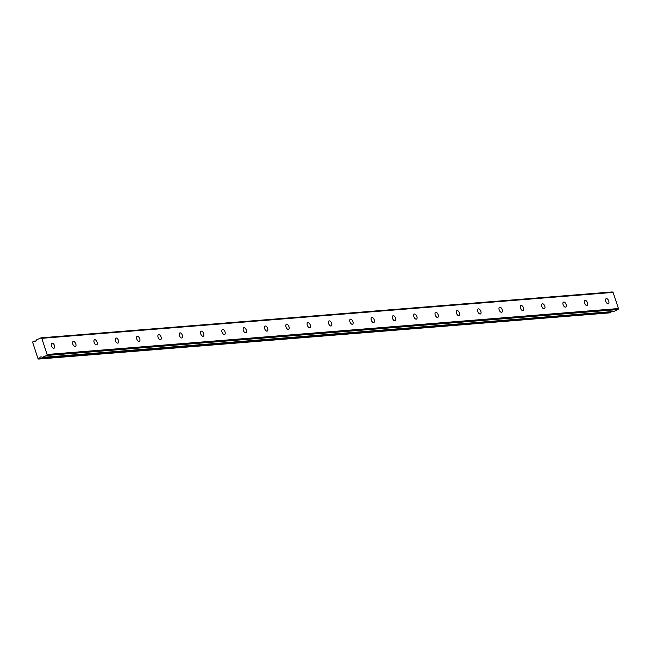 <?xml version="1.0" encoding="UTF-8"?>
<svg xmlns="http://www.w3.org/2000/svg" width="651" height="651" viewBox="0 0 651 651"><rect width="100%" height="100%" fill="white"/><g stroke="black" fill="none" stroke-linecap="round" stroke-linejoin="round"><path stroke-width="0.98" d="M52.129 343.134A2.734 1.44 66.2 0 0 51.877 343.199A2.734 1.44 66.2 0 0 51.567 346.055A2.734 1.44 66.2 0 0 53.83 348.269A2.734 1.44 66.2 0 0 54.082 348.212A2.734 1.44 66.2 0 0 54.391 345.355A2.734 1.44 66.2 0 0 52.129 343.134M606.407 298.597A2.734 1.44 66.2 0 0 606.146 298.663A2.734 1.44 66.2 0 0 605.845 301.519A2.734 1.44 66.2 0 0 608.099 303.732A2.734 1.44 66.2 0 0 608.36 303.667A2.734 1.44 66.2 0 0 608.661 300.811A2.734 1.44 66.2 0 0 606.407 298.597M585.086 300.306A2.734 1.44 66.2 0 0 584.834 300.371A2.734 1.44 66.2 0 0 584.525 303.228A2.734 1.44 66.2 0 0 586.787 305.441A2.734 1.44 66.2 0 0 587.039 305.384A2.734 1.44 66.2 0 0 587.348 302.528A2.734 1.44 66.2 0 0 585.086 300.306M563.766 302.023A2.734 1.44 66.2 0 0 563.514 302.088A2.734 1.44 66.2 0 0 563.205 304.945A2.734 1.44 66.2 0 0 565.467 307.158A2.734 1.44 66.2 0 0 565.719 307.093A2.734 1.44 66.2 0 0 566.028 304.237A2.734 1.44 66.2 0 0 563.766 302.023M542.446 303.732A2.734 1.44 66.2 0 0 542.193 303.797A2.734 1.44 66.2 0 0 541.892 306.654A2.734 1.44 66.2 0 0 544.146 308.867A2.734 1.44 66.2 0 0 544.399 308.81A2.734 1.44 66.2 0 0 544.708 305.954A2.734 1.44 66.2 0 0 542.446 303.732M521.134 305.449A2.734 1.44 66.2 0 0 520.873 305.514A2.734 1.44 66.2 0 0 520.572 308.371A2.734 1.44 66.2 0 0 522.826 310.584A2.734 1.44 66.2 0 0 523.087 310.519A2.734 1.44 66.2 0 0 523.388 307.663A2.734 1.44 66.2 0 0 521.134 305.449M499.813 307.158A2.734 1.44 66.2 0 0 499.561 307.223A2.734 1.44 66.2 0 0 499.252 310.079A2.734 1.44 66.2 0 0 501.514 312.301A2.734 1.44 66.2 0 0 501.766 312.236A2.734 1.44 66.2 0 0 502.076 309.38A2.734 1.44 66.2 0 0 499.813 307.158M478.493 308.875A2.734 1.44 66.2 0 0 478.241 308.94A2.734 1.44 66.2 0 0 477.932 311.796A2.734 1.44 66.2 0 0 480.194 314.01A2.734 1.44 66.2 0 0 480.446 313.945A2.734 1.44 66.2 0 0 480.755 311.088A2.734 1.44 66.2 0 0 478.493 308.875M457.173 310.584A2.734 1.44 66.2 0 0 456.921 310.649A2.734 1.44 66.2 0 0 456.62 313.505A2.734 1.44 66.2 0 0 458.874 315.727A2.734 1.44 66.2 0 0 459.126 315.662A2.734 1.44 66.2 0 0 459.435 312.805A2.734 1.44 66.2 0 0 457.173 310.584M435.861 312.301A2.734 1.44 66.2 0 0 435.6 312.366A2.734 1.44 66.2 0 0 435.299 315.222A2.734 1.44 66.2 0 0 437.553 317.436A2.734 1.44 66.2 0 0 437.814 317.371A2.734 1.44 66.2 0 0 438.115 314.514A2.734 1.44 66.2 0 0 435.861 312.301M414.541 314.01A2.734 1.44 66.2 0 0 414.288 314.075A2.734 1.44 66.2 0 0 413.979 316.931A2.734 1.44 66.2 0 0 416.241 319.153A2.734 1.44 66.2 0 0 416.494 319.088A2.734 1.44 66.2 0 0 416.795 316.231A2.734 1.44 66.2 0 0 414.541 314.01M393.22 315.727A2.734 1.44 66.2 0 0 392.968 315.792A2.734 1.44 66.2 0 0 392.659 318.648A2.734 1.44 66.2 0 0 394.921 320.862A2.734 1.44 66.2 0 0 395.173 320.797A2.734 1.44 66.2 0 0 395.482 317.94A2.734 1.44 66.2 0 0 393.22 315.727M371.9 317.436A2.734 1.44 66.2 0 0 371.648 317.501A2.734 1.44 66.2 0 0 371.347 320.357A2.734 1.44 66.2 0 0 373.601 322.579A2.734 1.44 66.2 0 0 373.853 322.514A2.734 1.44 66.2 0 0 374.162 319.657A2.734 1.44 66.2 0 0 371.9 317.436M350.588 319.153A2.734 1.44 66.2 0 0 350.328 319.218A2.734 1.44 66.2 0 0 350.026 322.074A2.734 1.44 66.2 0 0 352.281 324.288A2.734 1.44 66.2 0 0 352.541 324.222A2.734 1.44 66.2 0 0 352.842 321.366A2.734 1.44 66.2 0 0 350.588 319.153M329.268 320.862A2.734 1.44 66.2 0 0 329.015 320.927A2.734 1.44 66.2 0 0 328.706 323.783A2.734 1.44 66.2 0 0 330.968 326.005A2.734 1.44 66.2 0 0 331.221 325.939A2.734 1.44 66.2 0 0 331.522 323.083A2.734 1.44 66.2 0 0 329.268 320.862M307.947 322.579A2.734 1.44 66.2 0 0 307.695 322.644A2.734 1.44 66.2 0 0 307.386 325.5A2.734 1.44 66.2 0 0 309.648 327.713A2.734 1.44 66.2 0 0 309.9 327.648A2.734 1.44 66.2 0 0 310.21 324.792A2.734 1.44 66.2 0 0 307.947 322.579M286.627 324.296A2.734 1.44 66.2 0 0 286.375 324.353A2.734 1.44 66.2 0 0 286.074 327.209A2.734 1.44 66.2 0 0 288.328 329.43A2.734 1.44 66.2 0 0 288.58 329.365A2.734 1.44 66.2 0 0 288.889 326.509A2.734 1.44 66.2 0 0 286.627 324.296M265.315 326.005A2.734 1.44 66.2 0 0 265.055 326.07A2.734 1.44 66.2 0 0 264.754 328.926A2.734 1.44 66.2 0 0 267.008 331.139A2.734 1.44 66.2 0 0 267.268 331.074A2.734 1.44 66.2 0 0 267.569 328.218A2.734 1.44 66.2 0 0 265.315 326.005M243.995 327.722A2.734 1.44 66.2 0 0 243.743 327.779A2.734 1.44 66.2 0 0 243.433 330.635A2.734 1.44 66.2 0 0 245.696 332.856A2.734 1.44 66.2 0 0 245.948 332.791A2.734 1.44 66.2 0 0 246.249 329.935A2.734 1.44 66.2 0 0 243.995 327.722M222.675 329.43A2.734 1.44 66.2 0 0 222.422 329.496A2.734 1.44 66.2 0 0 222.113 332.352A2.734 1.44 66.2 0 0 224.375 334.565A2.734 1.44 66.2 0 0 224.628 334.5A2.734 1.44 66.2 0 0 224.937 331.644A2.734 1.44 66.2 0 0 222.675 329.43M201.354 331.147A2.734 1.44 66.2 0 0 201.102 331.204A2.734 1.44 66.2 0 0 200.793 334.061A2.734 1.44 66.2 0 0 203.055 336.282A2.734 1.44 66.2 0 0 203.307 336.217A2.734 1.44 66.2 0 0 203.617 333.361A2.734 1.44 66.2 0 0 201.354 331.147M180.042 332.856A2.734 1.44 66.2 0 0 179.782 332.921A2.734 1.44 66.2 0 0 179.481 335.778A2.734 1.44 66.2 0 0 181.735 337.991A2.734 1.44 66.2 0 0 181.995 337.926A2.734 1.44 66.2 0 0 182.296 335.078A2.734 1.44 66.2 0 0 180.042 332.856M158.722 334.573A2.734 1.44 66.2 0 0 158.47 334.63A2.734 1.44 66.2 0 0 158.16 337.487A2.734 1.44 66.2 0 0 160.423 339.708A2.734 1.44 66.2 0 0 160.675 339.643A2.734 1.44 66.2 0 0 160.976 336.787A2.734 1.44 66.2 0 0 158.722 334.573M137.402 336.282A2.734 1.44 66.2 0 0 137.149 336.347A2.734 1.44 66.2 0 0 136.84 339.204A2.734 1.44 66.2 0 0 139.102 341.417A2.734 1.44 66.2 0 0 139.355 341.352A2.734 1.44 66.2 0 0 139.664 338.504A2.734 1.44 66.2 0 0 137.402 336.282M116.081 337.999A2.734 1.44 66.2 0 0 115.829 338.056A2.734 1.44 66.2 0 0 115.52 340.912A2.734 1.44 66.2 0 0 117.782 343.134A2.734 1.44 66.2 0 0 118.034 343.069A2.734 1.44 66.2 0 0 118.344 340.213A2.734 1.44 66.2 0 0 116.081 337.999M94.769 339.708A2.734 1.44 66.2 0 0 94.509 339.773A2.734 1.44 66.2 0 0 94.208 342.629A2.734 1.44 66.2 0 0 96.462 344.843A2.734 1.44 66.2 0 0 96.722 344.786A2.734 1.44 66.2 0 0 97.023 341.93A2.734 1.44 66.2 0 0 94.769 339.708M73.449 341.425A2.734 1.44 66.2 0 0 73.197 341.482A2.734 1.44 66.2 0 0 72.888 344.338A2.734 1.44 66.2 0 0 75.15 346.56A2.734 1.44 66.2 0 0 75.402 346.495A2.734 1.44 66.2 0 0 75.703 343.638A2.734 1.44 66.2 0 0 73.449 341.425M47.124 354.461L46.758 355.462L42.193 357.35A1.953 1.636 -94.6 0 0 39.556 358.506L38.083 358.782L32.55 342.052L33.803 341.116A1.953 1.636 -94.6 0 0 36.44 339.96L40.932 337.853L41.778 338.317L613.112 292.405L618.45 308.55L47.124 354.461L41.778 338.317M618.45 308.55L618.084 309.55L46.758 355.462M40.932 337.853L612.257 291.941L613.112 292.405M618.084 309.55L613.714 311.479L42.388 357.391M611.216 311.691A1.953 1.636 -94.6 0 0 610.882 312.602L39.556 358.506M39.434 358.693L610.882 312.602M610.76 312.781L38.596 359.059M33.803 341.116L36.057 340.937M42.331 357.399L613.657 311.487"/></g></svg>
